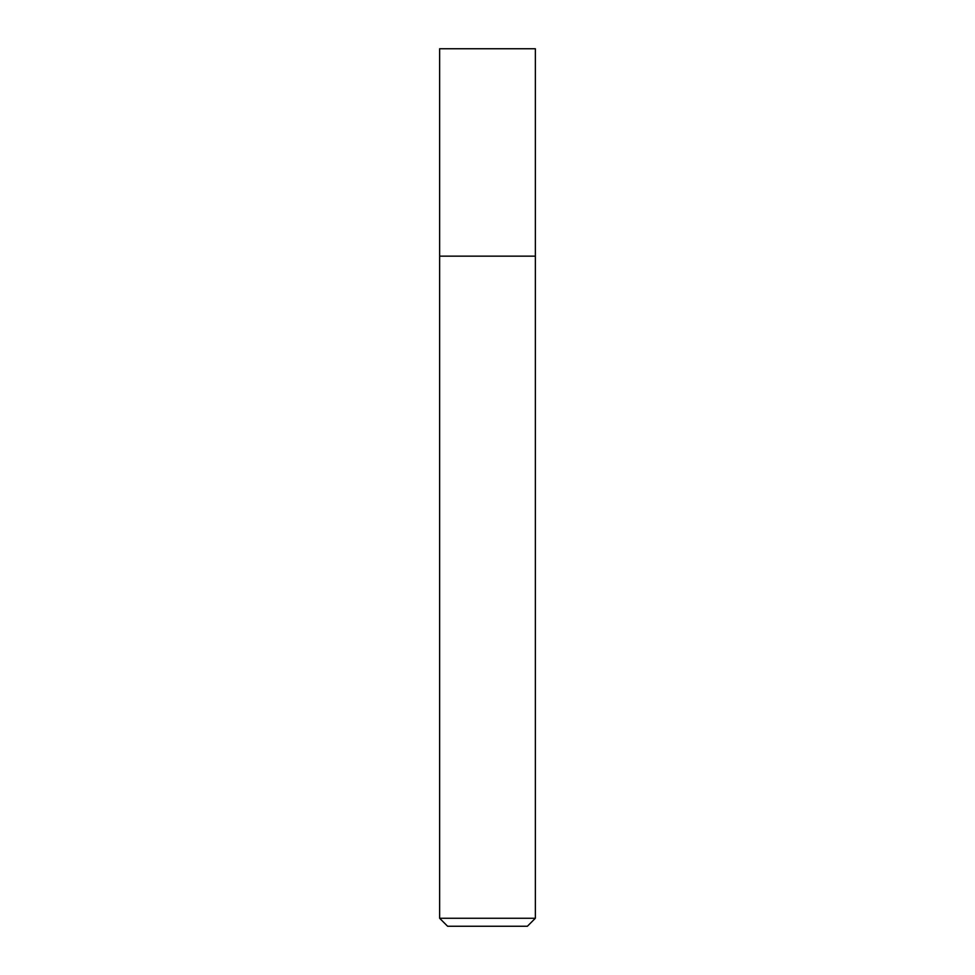 <?xml version="1.0" encoding="UTF-8"?>
<svg xmlns="http://www.w3.org/2000/svg" width="975" height="975" viewBox="0 0 975 975"><rect width="100%" height="100%" fill="white"/><g stroke="black" fill="none" stroke-linecap="round" stroke-linejoin="round"><path stroke-width="1.46" d="M487.5 256.157L535.36 256.157L535.36 48.75L439.64 48.75L439.64 256.157L535.36 256.157L535.36 918.267L439.64 918.267L439.64 256.157L487.5 256.157M439.64 918.267L447.61 926.25L527.39 926.25L535.36 918.267"/></g></svg>
